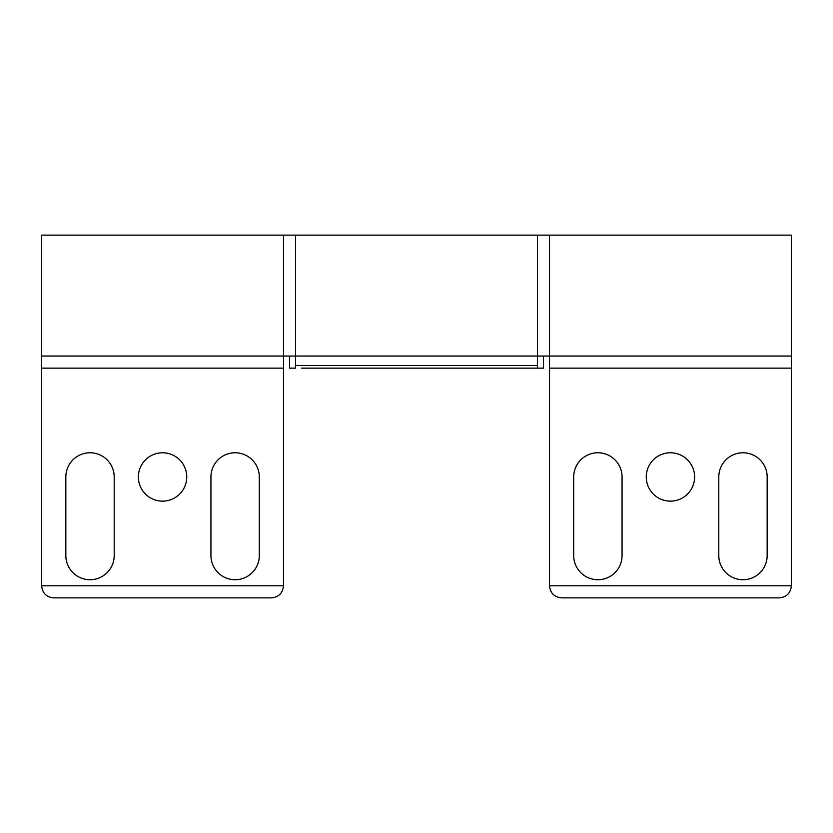 <?xml version="1.0" encoding="UTF-8"?>
<svg xmlns="http://www.w3.org/2000/svg" width="833" height="833" viewBox="0 0 833 833"><rect width="100%" height="100%" fill="white"/><g stroke="black" fill="none" stroke-linecap="round" stroke-linejoin="round"><path stroke-width="1.25" d="M301.629 368.134L537.42 368.134L537.42 235.125L537.42 356.045L295.58 356.045L295.58 368.134L289.53 368.134L289.53 356.045L289.53 368.134M543.47 356.045L543.47 368.134L537.42 368.134M41.65 356.045L283.491 356.045L283.491 235.125L41.65 235.125L41.65 585.786C42.379 593.117 46.409 597.146 53.739 597.875L271.402 597.875C278.722 597.146 282.762 593.117 283.491 585.786L283.491 235.125L295.58 235.125L295.58 356.045L295.58 235.125L549.509 235.125L549.509 585.786C550.238 593.117 554.278 597.146 561.598 597.875L779.261 597.875C786.591 597.146 790.621 593.117 791.35 585.786L791.35 235.125L549.509 235.125L549.509 356.045L537.42 356.045M670.43 501.143A24.188 24.188 0 0 1 646.252 476.955A24.188 24.188 0 0 1 670.43 452.777A24.188 24.188 0 0 1 694.618 476.955A24.188 24.188 0 0 1 670.43 501.143M573.698 555.559L573.698 476.955A24.188 24.188 0 0 1 597.875 452.777A24.188 24.188 0 0 1 622.064 476.955L622.064 555.559A24.188 24.188 0 0 1 597.875 579.737A24.188 24.188 0 0 1 573.698 555.559M767.162 555.559A24.188 24.188 0 0 1 742.984 579.737A24.188 24.188 0 0 1 718.796 555.559L718.796 476.955A24.188 24.188 0 0 1 742.984 452.777A24.188 24.188 0 0 1 767.162 476.955L767.162 555.559M791.35 356.045L549.509 356.045M162.57 501.143A24.188 24.188 0 0 1 138.382 476.955A24.188 24.188 0 0 1 162.57 452.777A24.188 24.188 0 0 1 186.748 476.955A24.188 24.188 0 0 1 162.57 501.143M65.838 555.559L65.838 476.955A24.188 24.188 0 0 1 90.016 452.777A24.188 24.188 0 0 1 114.204 476.955L114.204 555.559A24.188 24.188 0 0 1 90.016 579.737A24.188 24.188 0 0 1 65.838 555.559M259.302 555.559A24.188 24.188 0 0 1 235.125 579.737A24.188 24.188 0 0 1 210.936 555.559L210.936 476.955A24.188 24.188 0 0 1 235.125 452.777A24.188 24.188 0 0 1 259.302 476.955L259.302 555.559M295.58 365.448L537.42 365.448M791.35 585.786L549.509 585.786M791.35 368.134L549.509 368.134M283.491 585.786L41.65 585.786M283.491 368.134L41.65 368.134M283.491 356.045L295.58 356.045"/></g></svg>
